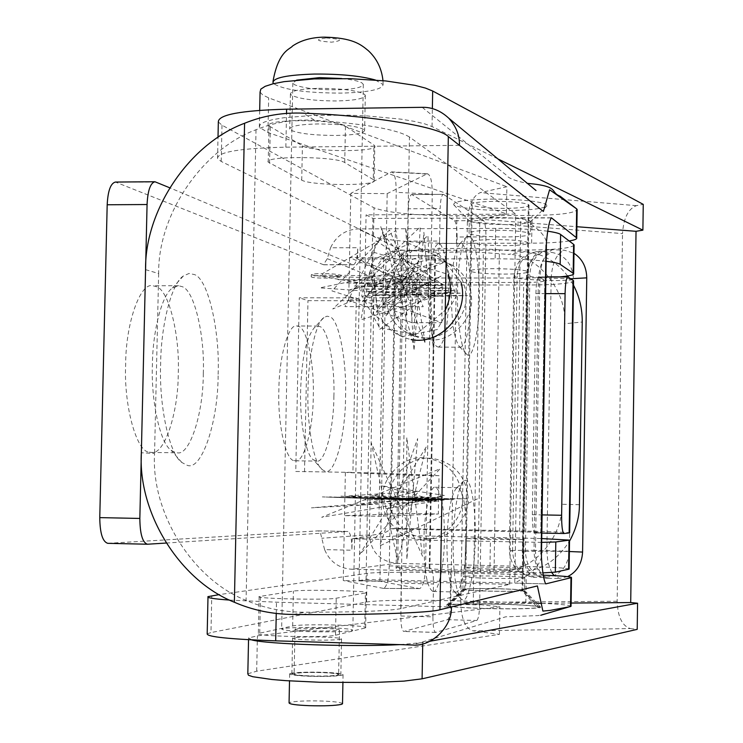 <?xml version="1.0" encoding="UTF-8"?>
<svg xmlns="http://www.w3.org/2000/svg" width="743" height="743" viewBox="0 0 743 743"><rect width="100%" height="100%" fill="white"/><g stroke="black" fill="none" stroke-linecap="round" stroke-linejoin="round"><path stroke-width="0.56" stroke-dasharray="3.71 2.79" d="M322.508 275.281C332.985 275.059 339.179 275.439 341.083 276.433C340.916 277.185 337.136 277.724 329.743 278.031C319.351 278.254 313.174 277.873 311.206 276.888C311.317 276.127 315.078 275.597 322.508 275.281L322.592 273.619C330.57 273.554 336.755 274.102 341.139 275.263C339.486 276.08 335.715 276.452 329.827 276.377L329.743 278.031M375.763 295.482C385.18 295.287 390.697 295.593 392.323 296.392C392.109 297.033 388.58 297.488 381.744 297.757C372.401 297.952 366.893 297.646 365.222 296.847C365.389 296.216 368.909 295.76 375.763 295.482C376.794 319.323 388.58 334.025 411.13 339.588M416.647 499.064L434.831 498.813L416.647 499.064L416.647 500.773L404.656 500.485L422.776 500.717L422.786 499.027M461.784 498.794L361.247 497.977L449.766 499.324L353.882 497.782L443.506 499.602L346.322 497.569L437.07 499.881L338.548 497.355L430.457 500.169L330.561 497.132L423.649 500.466L322.351 496.909L434.804 501.014L311.428 507.84L441.444 496.853L321.663 517.286L440.153 468.74L359.408 554.826L426.371 446.747L397.83 561.058L371.221 442.828L422.553 556.284L406.774 437.553L406.848 559.368L417.65 438.602L379.562 546.012L478.028 498.562M342.504 703.816C341.966 702.488 335.232 701.559 322.332 701.03C307.398 700.63 296.754 701.039 290.383 702.274L289.064 702.887M290.977 673.288L289.659 673.817C290.095 674.96 296.782 675.777 309.72 676.279C325.053 676.669 335.79 676.325 341.929 675.238L343.071 674.746C342.523 673.595 335.799 672.777 322.899 672.285C307.974 671.904 297.33 672.239 290.977 673.288M310.834 675.935C323.586 676.26 332.53 675.972 337.666 675.081L338.622 674.663C338.176 673.706 332.576 673.019 321.821 672.619C309.357 672.294 300.488 672.573 295.194 673.446L294.117 673.892C294.488 674.839 300.061 675.526 310.834 675.935M296.095 628.894L295.017 629.228C295.398 629.953 300.971 630.501 311.735 630.863C324.477 631.16 333.412 630.974 338.529 630.315L339.495 629.999C339.04 629.275 333.44 628.727 322.694 628.374C310.24 628.076 301.379 628.253 296.095 628.894M351.346 630.742L352.823 630.25C352.061 629.08 343.09 628.207 325.898 627.64C306.116 627.176 291.962 627.454 283.445 628.476L281.653 629.015C282.229 630.175 291.126 631.048 308.373 631.624C328.898 632.107 343.22 631.81 351.346 630.742M341.696 78.507C352.228 79.65 358.962 81.108 361.887 82.891L363.318 84.34C362.482 87.544 353.538 89.374 336.495 89.81C316.889 89.81 302.912 88.12 294.562 84.711L292.835 83.114L296.615 80.133M375.401 80.012L383.109 84.572C382.348 89.522 368.352 92.373 341.111 93.107C306.014 92.977 283.51 89.829 273.6 83.653M326.298 37.958C341.836 39.1 343.6 40.503 331.61 42.165C316.128 41.041 314.363 39.639 326.298 37.958M501.144 604.254C476.244 603.688 459.1 603.92 449.719 604.951L448.224 605.341C448.568 606.632 460.985 607.672 485.476 608.452C511.555 609.037 528.942 608.777 537.653 607.69L538.879 607.18C536.381 605.907 523.806 604.932 501.144 604.254M498.683 588.8C482.597 588.447 471.582 588.558 465.629 589.115L464.719 589.366C465.582 590.072 473.56 590.639 488.671 591.084C505.231 591.437 516.348 591.326 522.013 590.741L522.784 590.471C521.307 589.775 513.274 589.208 498.683 588.8M528.357 204.529L529.025 205.17C527.994 207.102 519.989 208.17 505.017 208.384C488.792 208.3 477.851 207.269 472.195 205.282L471.359 204.557C472.269 202.644 480.219 201.576 495.237 201.334C511.946 201.437 522.979 202.495 528.357 204.529L522.013 590.741L537.653 607.69M379.998 473.05L383.026 300.757L441.741 322.741L411.836 322.629L412.532 284.625L349.535 257.552L383.834 257.84L442.419 284.643L412.532 284.625M441.741 322.741L442.419 284.643M439.029 475.659L409.049 475.158L346.275 472.502L379.896 473.05L439.029 475.659L438.342 514.007L408.344 513.422L344.529 515.642L378.976 516.283L438.342 514.007M409.049 475.158L408.344 513.422M295.76 471.471L352.925 472.399L295.76 471.471L299.28 297.785L356.296 297.897L352.925 472.399M411.836 322.629L349.609 300.72L307.964 300.636L299.28 297.785M379.896 473.05L383.137 300.794L349.609 300.72L348.708 300.404L356.296 297.897M426.835 174.001L427.55 173.816C430.671 175.079 432.24 181.868 432.268 194.192L396.214 192.326C396.214 179.955 394.737 173.138 391.793 171.884L350.78 193.394L387.187 193.617L426.835 174.001L391.115 172.07M389.267 565.934L425.581 566.231C424.987 579.856 422.981 587.304 419.544 588.595L383.518 588.391C386.769 587.1 388.682 579.605 389.267 565.934L396.214 192.326M383.026 300.757L383.834 257.84M348.708 300.404L350.78 193.394M379.784 473.05L378.976 516.283M345.365 472.464L343.266 580.534L379.914 581.314L419.34 588.577M304.519 471.824L307.964 300.636M383.332 588.372L343.266 580.534M425.581 566.231L432.268 194.192M379.914 581.314L387.187 193.617M425.219 337.824L411.408 335.214C395.805 327.886 387.456 316.044 386.341 299.708C383.611 279.34 405.938 255.072 426.677 256.864L436.745 258.174L446.775 262.437C458.793 270.628 465.137 281.458 465.805 294.906C468.61 315.431 445.976 339.792 425.219 337.824M431.358 339.848L417.715 337.266C402.316 330.031 394.059 318.348 392.963 302.206C390.261 282.108 412.309 258.155 432.797 259.92L442.744 261.22L452.645 265.427C464.514 273.526 470.783 284.216 471.443 297.488C474.21 317.753 451.865 341.799 431.358 339.848M421.578 539.307C402.808 540.384 381.995 519.979 382.589 500.262C379.849 479.699 402.242 455.626 423.055 457.762L426.677 457.994C447.769 462.155 459.648 475.074 462.313 496.742C464.672 515.698 445.856 538.87 425.73 539.177L421.578 539.307M427.792 538.749C405.39 536.167 392.545 523.323 389.267 500.206C386.564 479.913 408.687 456.146 429.24 458.264L432.816 458.477C453.648 462.592 465.378 475.344 468.006 496.733C470.347 515.447 451.772 538.322 431.887 538.619L427.792 538.749M529.852 220.717L530.521 221.73C527.985 223.476 519.496 224.414 505.054 224.562C488.105 224.47 476.523 223.439 470.3 221.479L469.279 220.69C470.235 218.776 478.687 217.699 494.643 217.485C512.122 217.588 523.824 218.646 529.731 220.652L529.852 220.717M529.527 233.274L530.363 233.952C529.267 235.791 520.759 236.803 504.85 236.98C487.9 236.878 476.309 235.884 470.087 234.008L469.065 233.265C470.013 231.435 478.473 230.423 494.429 230.228C511.918 230.339 523.611 231.352 529.527 233.274M492.08 199.068C519.478 199.226 537.468 200.972 546.049 204.288L546.959 205.922C542.919 208.746 529.926 210.278 507.98 210.52C481.854 210.39 464.115 208.718 454.781 205.514L453.843 204.938C452.478 201.548 465.22 199.588 492.08 199.068M463.808 589.078L462.908 589.329C463.818 590.081 472.297 590.685 488.346 591.159C505.983 591.53 517.815 591.409 523.852 590.787L524.604 590.509C523.026 589.766 514.49 589.171 498.98 588.725C481.891 588.363 470.17 588.475 463.808 589.078L447.973 604.895L446.422 605.304C446.766 606.65 459.676 607.728 485.151 608.536C512.298 609.149 530.391 608.879 539.427 607.746L540.7 607.217C538.09 605.889 525.004 604.876 501.441 604.17C475.576 603.585 457.753 603.827 447.973 604.895M488.56 578.249C506.447 578.63 518.28 578.546 524.056 578.008L524.79 577.803C523.722 577.144 515.196 576.596 499.194 576.159C481.863 575.788 470.143 575.862 464.031 576.382L463.121 576.596C464.041 577.255 472.52 577.803 488.56 578.249M523.852 590.787L539.427 607.746M364.739 628.086L365.64 627.714C369.698 625.188 302.011 623.591 292.677 625.987L258.378 633.463C253.075 636.268 326.716 637.968 335.502 635.228L364.739 628.086L365.407 592.988L336.226 598.226C327.459 600.251 253.865 598.663 259.14 596.573L293.383 591.103C302.698 589.348 370.348 590.834 366.308 592.719L365.407 592.988M229.717 600.103L276.48 602.192L451.373 606.947M207.186 633.835L210.975 632.572L211.774 595.7M543.263 575.166L450.648 572.797C417.585 571.887 372.457 572.175 367.107 573.382L219.352 594.604M571.042 606.297C569.017 604.774 553.944 603.585 525.821 602.731L450.165 600.715C408.213 599.777 380.351 600.205 366.559 601.979L210.975 632.572M569.166 240.983C559.303 242.413 546.792 243.147 531.635 243.165L456.425 243.36C423.529 243.75 378.735 239.878 373.515 236.033L221.21 161.454L217.55 158.519C217.448 151.999 240.212 148.219 285.841 147.17L421.495 145.739L409.458 137.009L400.783 608.666L509.679 584.351L359.083 580.562L366.067 579.475L545.752 583.887M570.55 606.567L538.257 615.594L505.649 616.82L412.421 645.008M541.424 556.813C539.808 565.599 530.92 574.367 514.778 583.088L520.787 217.736C536.4 226.55 544.944 234.677 546.439 242.125M551.009 217.922L372.93 218.423L366.076 214.848L515.781 214.105L509.679 584.351M366.067 579.475L372.93 218.423M359.083 580.562L366.076 214.848M400.783 608.666C388.022 611.034 356.036 612.223 304.806 612.223C284.374 612.297 264.805 608.35 246.082 600.4C192.056 579.02 151.024 512.466 154.553 453.499L141.356 452.747M409.458 137.009C396.985 129.375 365.398 123.83 314.679 120.357L303.413 113.177M145.563 269.644L158.658 273.545C157.841 214.894 201.604 149.928 256.019 129.728C274.752 122.205 294.312 119.075 314.679 120.357M158.658 273.545L154.553 453.499M459.453 145.331L421.495 145.739L515.781 214.105M373.265 179.565L344.733 162.568C336.198 156.179 263.152 155.789 268.223 162.141L301.723 180.131C310.815 185.806 378.011 186.084 374.147 180.41L373.265 179.565L373.924 145.024L374.797 145.962C378.651 152.259 311.493 152.083 302.42 145.795L268.975 125.855C263.932 118.815 336.932 119.103 345.449 126.189L373.924 145.024M422.191 107.326L506.113 174.949C508.063 178.153 515.159 180.958 527.391 183.363M531.635 243.165L532.09 215.424C560.036 215.043 575.063 213.083 577.144 209.535M218.34 121.936L221.999 125.186L374.045 207.808C387.614 212.888 415.235 215.544 456.908 215.795L532.09 215.424M459.703 346.832L460.846 347.232C466.418 344.213 469.678 328.35 470.625 299.643C470.681 270.647 468.034 252.146 462.675 244.131L461.143 243.407L459.657 243.964C454.809 250.159 452.032 265.808 451.335 290.903C451.317 320.372 453.992 338.929 459.36 346.572L459.703 346.832M479.3 300.265C480.145 273.405 475.631 239.58 470.375 236.59L466.957 236.339C461.477 243.36 458.329 261.332 457.53 290.244C456.657 317.92 461.384 351.773 466.604 354.179L466.994 354.467C472.464 360.745 479.272 330.533 479.3 300.265M437.218 346.702L438.416 347.092C444.268 344.093 447.676 328.257 448.651 299.596C448.698 270.656 445.911 252.183 440.293 244.187L438.686 243.472C432.881 246.165 429.463 261.963 428.423 290.875C427.587 315.608 432.287 345.541 437.218 346.702M455.422 592.013L455.654 592.032C460.539 594.177 466.474 564.782 466.502 538.842C466.558 509.847 463.864 492.823 458.431 487.77L456.295 488.281C450.945 495.349 447.825 512.837 446.942 540.746C446.803 567.698 449.209 584.592 454.159 591.419L455.422 592.013M475.223 538.87C476.077 511.574 471.499 480.312 466.158 480.266L463.753 480.814C457.697 488.829 454.159 508.918 453.146 541.062C452.989 572.11 455.71 591.512 461.319 599.257L462.75 599.917C468.304 603.112 475.195 569.119 475.223 538.87M432.853 591.428L433.095 591.437C438.212 593.592 444.425 564.262 444.444 538.369C444.481 509.429 441.658 492.433 435.955 487.38L435.314 487.269C430.299 484.947 423.974 513.812 423.937 540.245C423.984 570.605 426.956 587.667 432.853 591.428M579.447 504.72L561.754 504.237L564.569 323.762L582.243 322.016M573.485 285.201L568.72 277.455M567.652 275.987C556.405 261.397 542.353 253.317 525.505 251.719L508.314 254.357C537.152 253.762 567.429 291.581 564.569 323.762M561.754 504.237C563.631 536.78 532.034 572.834 503.076 570.206L520.295 571.525L494.03 571.562L499.417 249.852L525.505 251.719M520.295 571.525C539.882 571.441 556.293 561.318 569.528 541.164M499.417 249.852C456.639 246.565 397.626 249.36 401.917 254.217L404.35 255.778C406.291 254.905 407.424 250.029 407.74 241.131L439.605 241.048C439.308 249.964 438.24 254.849 436.41 255.722L434.85 254.775C432.863 252.341 462.109 250.976 483.34 252.583L508.314 254.357M494.03 571.562C450.945 571.692 391.682 569.333 396.121 567.745L397.579 567.383L403.338 255.36M400.849 615.975L432.909 616.866C432.918 626.275 433.838 631.457 435.667 632.414L476.765 620.498C478.381 619.058 479.356 613.867 479.672 604.904L450.667 604.124C450.332 613.059 449.301 618.241 447.583 619.671L403.802 631.476C401.842 630.519 400.858 625.355 400.849 615.975L401.452 583.181C401.424 573.596 400.403 568.293 398.378 567.28L397.579 567.383M408.334 208.774C408.641 200.09 409.727 195.344 411.594 194.536L443.255 194.322C441.5 195.13 440.478 199.895 440.181 208.607L408.334 208.774L407.74 241.131M479.672 604.904L485.931 236.915C485.913 228.017 485.133 222.575 483.582 220.597L454.586 220.727L411.984 194.657M454.586 220.727C456.239 222.705 457.075 228.129 457.094 237.008L485.931 236.915M450.667 604.124L457.094 237.008M503.076 570.206L477.935 570.234C456.546 570.29 427.179 569.129 429.24 568.33L430.624 568.051C432.528 569.073 433.485 574.385 433.494 583.989L401.452 583.181M439.605 241.048L440.181 208.607M432.909 616.866L433.494 583.989M443.617 194.452L483.582 220.597M149.352 452.162L151.368 452.431C164.352 455.515 178.376 412.504 178.246 373.395C179.982 336.105 169.032 290.058 156.355 286.64L152.733 285.721C140.093 282.164 125.623 324.106 125.66 364.507C123.682 405.149 136.517 452.227 149.352 452.162M203.285 373.599C204.984 336.235 194.406 290.095 182.137 286.659L178.626 285.739L172.422 288.015C161.668 294.878 152.621 332.186 152.408 364.711C150.922 399.818 159.819 442.958 171.094 450.267L175.311 452.552L177.252 452.812C189.818 455.896 203.406 412.792 203.285 373.599M218.126 374.296C220.03 331.657 208.226 278.783 194.387 274.557L189.066 273.47L183.4 275.932C171.215 283.585 160.878 326.521 160.627 364.098C158.928 404.666 169.098 454.344 181.868 462.49L186.642 465.034C201.204 472.697 218.34 422.061 218.126 374.296M294.135 460.595L295.408 460.79C303.896 463.326 313.295 428.163 313.267 396.205C314.475 365.77 307.268 328.74 298.965 326.558L296.819 325.973C288.516 323.168 278.894 357.615 278.876 390.4C277.538 423.036 285.739 460.706 294.135 460.595M333.876 396.418C335.056 365.928 328.1 328.833 320.075 326.651L318.004 326.066L314.661 327.329C306.404 336.867 301.723 357.959 300.627 390.604C299.55 419.832 305.717 455.218 313.267 459.731L316.583 461.115C324.793 463.651 333.895 428.423 333.876 396.418M345.532 396.911C346.86 362.082 339.087 319.564 330.031 316.871L327.059 316.174L323.92 317.54C315.636 322.388 308.169 358.563 307.983 390.242C306.748 423.965 313.778 464.681 322.323 469.687L324.691 471.016C334.164 477.192 345.606 435.872 345.532 396.911M470.904 242.515C475.083 244.428 486.247 245.478 504.395 245.664C519.385 245.515 527.381 244.596 528.412 242.933L528.292 242.747C524.502 240.797 513.264 239.729 494.587 239.525C479.569 239.692 471.61 240.611 470.709 242.264L470.904 242.515M503.921 274.102C518.911 274 526.917 273.21 527.948 271.734L527.827 271.566C524.029 269.848 512.781 268.873 494.095 268.66C479.068 268.771 471.108 269.56 470.217 271.028L470.403 271.251C474.591 272.95 485.764 273.898 503.921 274.102M489.043 568.98C473.941 568.581 465.963 568.098 465.09 567.541L465.229 567.485C469.251 566.955 480.517 566.863 499.036 567.234C514.1 567.624 522.125 568.107 523.118 568.664L523.044 568.711C519.431 569.259 508.101 569.352 489.043 568.98M523.518 539.585L489.535 539.539L465.592 538.48L499.519 538.499L523.518 539.585M569.101 569.073C567.067 568.024 551.91 567.123 523.62 566.38L524.075 538.118L403.43 535.536L352.154 538.824L372.104 535.229C378.558 533.771 384.855 534.486 390.716 528.784L540.793 532.322L544.805 280.52C543.895 281.764 536.855 282.424 523.704 282.498L395.304 282.424L401.239 284.913L528.189 285.015C556.349 284.857 571.469 283.445 573.55 280.78M534.876 532.935L541.805 533.075L534.876 532.935C533.195 531.784 532.35 525.71 532.35 514.713L535.907 293.615C536.214 283.436 537.17 277.854 538.786 276.879L544.535 280.26M534.914 532.926L540.514 532.369M395.304 282.424L390.716 528.784L396.734 528.403L524.186 531.059C552.467 531.682 567.624 532.294 569.658 532.88M574.107 244.949C572.017 248.069 556.897 249.769 528.756 250.038L528.301 278.021L560.111 276.888M524.075 538.118L541.712 538.564M547.832 231.222C532.49 229.271 515.094 228.324 495.665 228.389L358.117 228.909C345.356 229.643 336.161 235.93 330.551 247.772L357.754 247.707C357.364 258.081 355.916 263.765 353.417 264.777L169.655 187.756M528.756 250.038L401.87 250.298L358.117 228.909M523.62 566.38L396.084 563.361C379.719 561.151 370.813 551.64 369.392 534.811L374.258 277.984C376.32 261.35 385.524 252.128 401.87 250.298M396.734 528.403C397.096 532.62 399.325 534.997 403.43 535.536M408.158 277.984C404.062 278.439 401.749 280.743 401.239 284.913C397.719 285.321 394.561 279.693 391.097 276.851L357.541 258.991L394.375 273.563C399.177 275.077 406.551 276.48 408.158 277.984L528.301 278.021M542.966 572.881L489.878 572.602L351.56 569.24L396.084 563.361M353.027 264.694L323.456 264.712L327.282 258.657L330.551 247.772M324.589 549.606L320.744 534.078L319.406 531.505L318.162 530.874L347.928 531.505C350.547 532.722 351.885 538.963 351.931 550.229L324.589 549.606C329.762 561.689 338.752 568.237 351.56 569.24M546.133 261.276C530.827 259.613 513.84 258.796 495.154 258.815L357.541 258.991L357.754 247.707M541.656 542.362L352.154 538.824L351.931 550.229M107.893 543.328L318.162 530.874M323.456 264.712L115.416 182.054M166.116 543.049L347.863 531.505M292.603 673.492L291.888 673.855C292.296 674.904 298.435 675.656 310.277 676.111C325.285 676.464 335.269 676.102 340.248 675.034L340.851 674.709C340.34 673.65 334.183 672.898 322.36 672.452C307.723 672.099 297.804 672.443 292.603 673.492M340.944 639.231C335.975 640.085 325.991 640.345 311.001 640.002C299.16 639.593 293.03 638.971 292.612 638.116L293.327 637.828C298.519 637.002 308.429 636.751 323.056 637.085C334.87 637.485 341.037 638.116 341.539 638.971L340.944 639.231M363.782 129.412C356.371 125.911 341.093 124.09 317.967 123.951C299.791 124.369 290.364 126.078 289.686 129.068L290.801 130.192C298.751 133.601 313.862 135.365 336.124 135.467C354.244 135.096 363.745 133.396 364.637 130.378L363.782 129.412M318.682 88.352C341.799 88.454 357.058 90.432 364.46 94.259L365.305 95.318C364.414 98.633 354.913 100.509 336.802 100.955C314.549 100.881 299.457 98.977 291.516 95.234L290.402 94.008C291.089 90.72 300.516 88.835 318.682 88.352M497.894 158.918L432.036 126.561L424.782 123.867L414.25 121.36L400.849 119.14L367.701 115.982L349.386 115.193L313.36 115.369L283.362 117.803L272.282 119.734L264.434 122.019L260.078 124.573L259.335 127.276L267.935 132.533L506.429 213.873L506.884 186.734L480.275 192.604C472.724 195.994 468.434 205.672 467.384 221.655L622.513 233.581C623.581 218.163 628.207 208.848 636.398 205.662L643.252 204.381M260.069 92.086L262.762 95.011L268.66 97.853L506.884 186.734M617.154 601.236L460.781 602.48C461.217 618.715 465.22 628.16 472.771 630.807L630.333 628.559C622.16 625.922 617.767 616.811 617.154 601.236L622.513 233.581M567.633 576.624L559.479 578.379L554.176 575.658M525.403 551.873L522.069 551.445L546.829 551.148L551.157 278.235L539.864 277.492L535.471 551.111C536.028 566.918 540.217 576.02 548.037 578.407L546.69 578.37C533.483 575.909 526.397 567.076 525.403 551.873L529.908 274.093C530.883 260.672 537.31 252.49 549.188 249.546L564.606 250.242L573.977 253.289M548.037 578.407L559.479 578.379M535.053 577.311C527.391 574.943 523.286 565.943 522.747 550.284L509.354 550.619L512.586 551.027C513.562 566.287 520.611 575.026 533.715 577.265L546.421 577.283C560.148 575.658 567.801 566.974 569.37 551.232L573.559 279.702C572.481 264.016 565.144 254.914 551.566 252.379C543.811 255.313 539.409 264.545 538.369 280.065L534.022 550.331L522.747 550.284L527.149 279.34L538.369 280.065C552.578 280.826 564.318 280.705 573.559 279.702M540.282 251.571L536.26 251.691C524.614 254.264 518.233 262.363 517.109 275.997L513.859 277.176C514.88 278.105 519.311 278.829 527.149 279.34C528.189 263.784 532.573 254.524 540.282 251.571L551.566 252.379M512.586 551.027L517.109 275.997M506.429 213.873L479.82 219.176L576.884 226.717M251.589 639.872L248.58 637.912L257.412 635.859L499.89 606.799L473.235 603.855L536.957 603.325M541.768 603.288L571.088 603.047M429.807 641.274L422.758 642.565L399.91 644.627M247.818 673.78L256.679 671.208L499.426 634.346L472.771 630.807M630.333 628.559L637.206 629.358M460.781 602.48L467.384 221.655M473.235 603.855L479.82 219.176M499.426 634.346L499.89 606.799M381.744 297.757L467.486 295.612L374.909 294.943L461.682 293.179L367.887 292.055L455.728 290.671L360.68 289.083L449.608 288.108L353.278 286.036L443.311 285.461L345.671 282.907L436.847 282.739L337.861 279.693L430.188 279.953L329.827 276.377C321.923 276.442 315.747 275.894 311.308 274.734C312.905 273.916 316.667 273.545 322.592 273.619L395.935 230.618L406.941 314.967L331.935 290.885L389.471 229.996L423.213 306.738L344.919 306.59L382.487 233.451L435.714 296.448L360.977 319.741L376.172 240.825L444.11 285.256L379.339 329.567L371.593 251.645L448.335 274.371M460.976 282.201L437.469 252.276L399.613 249.954L372.271 276.461L373.153 313.825L401.22 336.82L437.218 329.539L456.193 296.373L444.546 259.493L409.56 243.648L374.277 259.196L361.711 295.398L379.701 327.839L415.848 334.452L445.252 310.193M466.845 498.767L367.534 497.959L455.106 499.287L360.346 497.754L448.995 499.556L352.962 497.55L442.717 499.835L345.374 497.336L436.252 500.123L337.573 497.123L429.612 500.42L329.558 496.9L434.804 501.014L434.813 498.813M472.195 205.282L465.629 589.115L449.719 604.951M292.677 625.987L293.383 591.103M335.502 635.228L336.226 598.226M259.744 632.971L260.514 596.211M276.247 613.43L276.48 602.192M366.559 601.979L367.107 573.382M450.165 600.715L450.648 572.797M525.821 602.731L526.276 574.636M293.244 614.461L304.806 612.223M256.019 129.728L246.082 600.4M269.542 163.265L270.303 127.109M301.723 180.131L302.42 145.795M344.733 162.568L345.449 126.189M221.21 161.454L221.999 125.186M285.841 147.17L286.538 113.428M373.515 236.033L374.045 207.808M456.425 243.36L456.908 215.795M447.583 619.671L476.765 620.498M435.844 632.386L403.978 631.457M398.276 567.28L430.531 568.061M436.113 255.638L404.025 255.694M477.935 570.234L483.34 252.583M429.872 568.163L435.472 255.313M519.636 531.477L523.704 282.498M532.35 514.713L542.093 514.899M545.613 293.624L535.907 293.615M524.186 531.059L528.189 285.015M539.019 276.953L545.882 276.963M567.494 276.963L567.968 276.963M327.282 258.657L374.258 277.984M369.392 534.811L321.747 538.248M495.665 228.389L495.154 258.815M489.878 572.602L490.389 541.833M155.863 181.97L116.4 182.276M267.935 132.533L268.66 97.853M432.036 126.561L432.361 108.608M636.398 205.662L480.275 192.604M551.733 572.537L547.925 562.544L546.829 551.148L569.37 551.529M570.689 278.736L551.157 278.235C552.207 262.558 556.693 253.233 564.606 250.242M553.238 249.425C545.381 252.425 540.913 261.777 539.864 277.492C532.016 276.972 527.576 276.247 526.564 275.3L529.908 274.093M569.37 551.232L534.022 550.331C534.57 565.943 538.703 574.924 546.421 577.283M256.679 671.208L257.412 635.859M422.73 643.865L422.758 642.565M392.323 296.392L451.122 292.166L387.066 305.132L441.036 276.136L381.456 305.93L430.262 266.783L385.598 316.156L419.749 259.883L376.339 312.236L404.266 251.533L362.008 302.299L417.78 270.675L350.009 289.761L412.3 276.712L341.139 275.263L341.065 276.424M311.224 276.888L311.308 274.734L439.512 296.253L319.908 287.875L445.781 261.638L332.753 308.977L420.297 226.931L413.201 343.628L380.769 226.587L425.302 343.572L405.585 227.59L414 350.529L423.881 232.299L433.336 349.516L427.931 235.401L365.222 296.847M450.639 498.999L386.406 508.704L444.351 495.423L381.252 485.736L438.351 501.042L371.342 495.757L431.934 497.318L363.829 499.983L425.377 497.206L356.798 505.621L417.724 491.383L348.876 495.86L411.771 498.72L340.926 496.129L404.656 500.485L404.656 499.287M289.659 673.817L289.51 680.904M343.071 674.746L342.913 682.706M295.017 629.228L294.117 673.892M339.495 629.999L338.622 674.663M292.835 83.114L281.653 629.015M363.318 84.34L352.823 630.25M382.979 80.671L383.109 84.572M324.459 37.15L323.92 37.159M272.997 81.489L272.969 82.649M522.784 590.471L538.879 607.18M464.774 589.32L448.224 605.341M464.719 589.366L471.359 204.557M529.025 205.17L522.766 590.518M427.55 173.816L391.793 171.884M419.544 588.595L383.518 588.391M411.408 335.214L417.715 337.266M452.645 265.427L446.775 262.437M431.887 538.629L425.73 539.177M432.816 458.477L426.677 457.994M530.567 221.358L530.363 233.952M469.065 233.265L469.279 220.69M453.843 204.938L469.576 221.061M546.959 205.922L530.521 221.73M462.908 589.329L463.121 576.596M524.79 577.803L524.577 590.555M524.604 590.509L540.7 607.217M446.422 605.304L462.973 589.283M365.64 627.714L366.308 592.719M259.14 596.573L258.369 633.463M519.506 583.227L545.678 583.896M541.387 556.86L541.396 556.386M546.421 241.921L546.402 242.432M551.315 217.801L520.787 217.736M268.214 162.141L268.975 125.855M374.147 180.41L374.797 145.962M217.55 158.519L218.005 137.436M466.604 354.179L459.36 346.572M466.957 236.339L459.657 243.964M438.416 347.092L460.846 347.232M461.143 243.407L438.686 243.472M461.319 599.257L454.159 591.419M463.753 480.814L456.295 488.281M433.095 591.447L455.654 592.032M457.818 487.659L435.314 487.269M401.917 254.217L396.121 567.745M443.255 194.322L411.594 194.536M435.667 632.414L403.802 631.476M398.378 567.28L430.624 568.051M404.35 255.778L436.41 255.722M429.24 568.33L434.85 254.775M151.368 452.431L177.252 452.812M178.626 285.739L152.733 285.721M181.868 462.49L171.094 450.267M183.4 275.932L172.422 288.015M295.408 460.79L316.583 461.115M318.004 326.066L296.819 325.973M322.323 469.687L313.267 459.731M323.92 317.54L314.661 327.329M528.412 242.933L527.948 271.734M470.709 242.264L470.217 271.028M465.09 567.541L465.592 538.48M523.592 539.557L523.118 568.664M540.793 532.322L544.805 280.52M323.864 264.805L353.417 264.777M318.227 530.874L347.928 531.505M545.882 276.879L538.786 276.879M291.888 673.855L292.612 638.116M341.539 638.971L340.851 674.709M290.402 94.008L289.686 129.068M365.305 95.318L364.637 130.378M259.335 127.276L259.688 110.317M546.69 578.37L537.598 576.057L531.282 572.008L527.734 568.293L524.716 563.463L522.31 555.523L526.564 275.3C527.753 261.378 535.294 252.796 549.188 249.546M536.26 251.691C527.084 254.7 517.36 255.416 513.859 277.176L509.354 550.619C510.469 565.785 518.586 574.664 533.715 577.265M248.58 637.912L248.543 639.714"/><path stroke-width="1.11" d="M289.51 680.904L289.064 702.887C289.501 704.206 296.188 705.135 309.134 705.674C324.468 706.082 335.214 705.655 341.362 704.392L342.504 703.816L342.913 682.706M296.615 80.133L319.453 77.625L341.696 78.507M273.6 83.653L272.969 82.649C273.201 77.783 287.039 74.913 314.475 74.059C340.433 73.919 360.736 75.907 375.401 80.012M219.352 594.604L208.003 596.629L207.186 633.835C206.879 636.853 229.708 639.194 275.681 640.847L412.421 645.008C431.293 647.218 452.626 626.433 451.373 606.947L537.393 585.93L542.901 611.09L550.21 610.384L570.55 606.567L570.986 577.71L571.488 577.515C571.543 576.726 562.135 575.946 543.263 575.166M208.003 596.629C206.6 597.781 213.835 598.942 229.717 600.103M545.752 583.887L570.986 577.71M571.488 577.515L571.042 606.297L540.681 615.297M545.678 583.887C543.662 579.828 542.241 570.819 541.433 556.86L541.396 556.386M541.424 555.829L541.424 556.813M546.439 242.125L546.458 241.93C547.665 229.271 549.281 221.238 551.315 217.801L551.009 217.922M527.391 183.363C560.705 186.242 549.393 192.168 560.101 196.189L576.67 208.867L549.588 189.771L543.384 211.458L448.326 136.573C439.345 126.895 372.41 115.583 303.413 113.177C282.962 112.286 263.356 115.648 244.577 123.264C189.251 143.845 144.755 209.963 145.563 269.644L141.356 452.747C137.743 512.754 179.434 580.487 234.37 602.257C252.75 610.217 272.375 614.294 293.244 614.461C362.9 615.26 430.671 612.901 439.949 609.743L451.373 606.947M551.547 217.894L576.707 237.946C577.116 239.023 574.599 240.035 569.166 240.983M459.453 145.331C459.731 135.449 456.146 126.384 448.707 118.146C440.636 110.679 431.794 107.076 422.191 107.326L286.622 109.193C241.02 110.438 218.256 114.682 218.34 121.936L218.005 137.436M576.707 237.946L577.144 209.535L576.67 208.867L576.234 237.342M569.528 541.164C576.104 529.155 579.41 517.007 579.447 504.72L582.243 322.016C582.363 308.902 579.447 296.633 573.485 285.201M568.72 277.455L567.652 275.987M542.093 514.899L561.624 515.28L565.079 293.661L545.613 293.624M569.157 532.972L573.057 280.278L573.55 280.78L569.658 532.88L563.983 533.539L541.805 533.075L563.983 533.539M561.624 515.28C561.624 526.304 562.395 532.397 563.946 533.539M573.057 280.278L567.754 276.888C566.259 277.863 565.367 283.454 565.079 293.661M573.615 244.363L560.621 234.482L560.157 264.332L573.661 273.61L574.107 244.949L573.615 244.363L573.169 273.09M560.111 276.888C569.64 275.969 574.153 274.882 573.661 273.61M568.599 569.259L555.327 572.138L555.801 541.963L569.547 540.115L569.101 569.073L568.599 569.259L569.045 540.226M541.712 538.564L569.547 540.115M560.621 234.482C559.33 233.386 555.067 232.299 547.832 231.222M555.327 572.138L542.966 572.881M560.157 264.332C558.792 263.31 554.111 262.288 546.133 261.276M555.801 541.963L541.656 542.362M169.655 187.756L154.925 181.747L115.416 182.054C110.642 183.261 107.902 190.83 107.187 204.771L99.766 517.62C99.952 533.14 102.608 541.712 107.735 543.328L147.578 544.22L166.116 543.049M154.925 181.747C150.374 182.954 147.755 190.552 147.068 204.529L139.842 518.438C140.009 534.013 142.535 542.604 147.42 544.229L147.578 544.22M576.884 226.717L636.027 231.305L642.89 230.154L643.252 204.381L432.677 91.008L425.433 88.073L414.91 85.334L385.793 80.95L350.102 78.674L314.094 78.925L284.114 81.656L273.034 83.792L265.177 86.318L260.821 89.123L260.069 92.086L259.688 110.317M642.89 230.154L497.894 158.918M569.37 551.529L582.586 552.068C581.918 563.705 576.93 571.887 567.633 576.624M573.977 253.289C582.261 258.824 586.524 267.006 586.756 277.854L570.689 278.736M582.586 552.068L586.756 277.854M571.088 603.047L630.705 602.554L637.578 603.223L429.807 641.274M536.957 603.325L541.768 603.288M399.91 644.627C354.829 647.079 265.613 644.162 251.589 639.872M637.578 603.223L637.206 629.358L422.098 678.814L404.006 681.108L374.463 682.483L319.778 682.269L285.739 680.644L271.771 679.483L252.796 676.724L248.487 675.248L247.818 673.78L248.543 639.714M630.705 602.554L636.027 231.305M411.13 339.588C440.785 345.625 469.91 313.137 460.976 282.201M445.252 310.193C450.787 298.695 451.809 286.761 448.335 274.371M275.681 640.847L276.247 613.43M541.136 553.693L546.049 245.004M244.577 123.264L234.37 602.257M448.326 136.573L439.949 609.743M286.538 113.428L286.622 109.193M545.882 276.963L567.494 276.963M139.842 518.438L99.766 517.62M147.068 204.529L107.187 204.771M432.361 108.608L432.677 91.008M554.176 575.658L551.733 572.537M422.098 678.814L422.73 643.865M324.459 37.15C352.423 37.819 360.457 44.125 368.361 50.719C376.812 58.586 381.688 68.57 382.979 80.671M323.92 37.159C311.447 37.364 300.961 40.326 292.482 46.057C290.522 49.122 278.449 50.283 272.997 81.489M546.402 242.432L546.393 243.221M546.421 243.147L541.443 555.829M448.707 118.146L535.982 190.487M567.754 276.888L545.882 276.879M107.735 543.328L147.42 544.229"/></g></svg>
